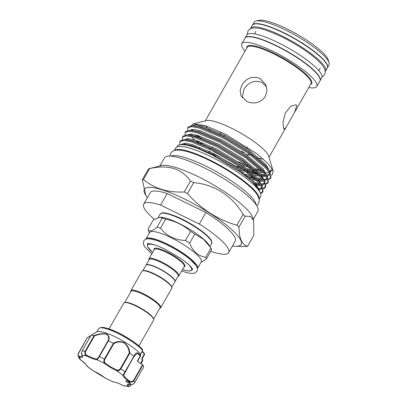 <?xml version="1.0" encoding="UTF-8"?>
<svg xmlns="http://www.w3.org/2000/svg" width="407" height="407" viewBox="0 0 407 407"><rect width="100%" height="100%" fill="white"/><g stroke="black" fill="none" stroke-linecap="round" stroke-linejoin="round"><path stroke-width="0.61" d="M325.208 71.515A43.142 9.219 -150.3 0 0 325.595 71.032A43.142 9.219 -150.3 0 0 281.934 35.953A43.142 9.219 -150.3 0 0 250.646 28.287A43.142 9.219 -150.3 0 0 250.427 28.861M325.595 71.032L327.304 68.035A43.142 9.219 -150.3 0 0 283.643 32.952A43.142 9.219 -150.3 0 0 252.355 25.285L250.646 28.287M319.999 80.83A43.142 9.219 -150.3 0 0 320.07 80.718A43.142 9.219 -150.3 0 0 276.409 45.635A43.142 9.219 -150.3 0 0 245.121 37.968A43.142 9.219 -150.3 0 0 245.06 38.09M320.07 80.718L321.779 77.722A43.142 9.219 -150.3 0 0 278.118 42.638A43.142 9.219 -150.3 0 0 246.83 34.971L245.121 37.968M95.874 332.366L91.092 335.241A32.341 6.909 29.7 0 1 94.017 335.668C98.321 333.862 102.457 333.272 106.415 333.898C109.193 335.714 109.849 338.039 108.384 340.878A32.341 6.909 29.7 0 1 113.344 343.31C116.438 341.269 120.096 341.056 124.313 342.669C127.823 345.711 129.665 349.226 129.833 353.22L129.222 353.083C129.151 349.252 127.472 345.864 124.181 342.928C120.157 341.458 116.677 341.738 113.736 343.778L104.879 359.305C104.1 360.989 104.309 362.311 105.499 363.268A0.544 0.3 128.1 0 1 104.92 363.66C103.663 362.545 103.505 360.999 104.451 359.015L104.879 359.305M108.384 340.878L99.389 356.537A32.341 6.909 29.7 0 1 104.451 359.015L113.39 343.34L113.736 343.778M95.721 332.458L97.273 331.736A26.358 5.632 29.7 0 1 124.644 341.941A26.358 5.632 29.7 0 1 140.547 354.151L142.679 350.519L142.557 349.608A0.544 0.463 -39.5 0 0 142.481 349.455L142.481 349.455A0.544 0.463 -39.5 0 0 142.343 349.348M128.429 381.72A2.447 0.524 -150.3 0 0 125.824 380.83A2.447 0.524 -150.3 0 0 127.462 382.366A2.447 0.524 -150.3 0 0 130.072 383.257A2.447 0.524 -150.3 0 0 130.057 383.079A2.447 0.524 -150.3 0 0 128.429 381.72M105.499 363.268A13.314 2.844 -150.3 0 0 110.597 366.738A13.314 2.844 -150.3 0 0 116.341 369.785C117.918 370.492 119.261 370.105 120.365 368.615L120.843 368.874C119.561 370.65 118.015 371.174 116.204 370.441A13.858 2.961 29.7 0 1 110.226 367.272A13.858 2.961 29.7 0 1 104.92 363.66A29.08 6.212 -150.3 0 0 96.769 359.661A0.544 0.488 -87.5 0 1 96.617 358.913C97.344 358.898 98.153 358.079 99.049 356.451L107.906 340.918C109.361 338.156 108.796 335.887 106.212 334.122C102.411 333.582 98.479 334.218 94.414 336.024L94.017 335.668M142.633 350.442A26.358 5.632 -150.3 0 0 126.75 338.248A26.358 5.632 -150.3 0 0 99.796 327.905A26.358 5.632 -150.3 0 0 98.631 328.658L96.754 331.954M129.833 353.22A32.341 6.909 29.7 0 1 133.923 356.232C135.587 352.009 137.77 351.841 140.466 355.738L140.547 354.151M90.639 335.902L87.256 337.779L90.756 335.694M142.414 358.308L144.429 354.782A26.358 5.632 -150.3 0 0 144.51 354.604L142.409 358.282L142.628 360.526L142.409 358.282M266.539 86.706L261.62 82.3C254.248 79.894 248.346 82.26 243.91 89.408L242.206 97.782M109.066 328.881L123.764 303.108A17.191 3.673 29.7 0 1 124.527 302.62L125.234 302.442A16.646 3.556 29.7 0 1 140.247 307.809A16.646 3.556 29.7 0 1 153.327 318.208A16.646 3.556 29.7 0 1 153.454 318.539L153.663 319.241A17.191 3.673 29.7 0 1 153.627 320.141L138.929 345.914M124.527 302.62A17.191 3.673 29.7 0 1 140.028 308.16A17.191 3.673 29.7 0 1 153.536 318.9A17.191 3.673 29.7 0 1 153.663 319.241M171.764 287.245L174.857 281.822A16.646 3.556 -150.3 0 0 174.766 280.616A16.646 3.556 -150.3 0 0 160.083 269.342A16.646 3.556 -150.3 0 0 145.94 265.328L142.847 270.752M159.798 308.226L159.971 308.18A17.191 3.673 -150.3 0 0 160.729 307.692L171.779 288.319A17.191 3.673 -150.3 0 0 171.815 287.413L171.606 286.711A16.646 3.556 -150.3 0 0 171.479 286.386A16.646 3.556 -150.3 0 0 158.399 275.987A16.646 3.556 -150.3 0 0 143.386 270.619L142.674 270.797A17.191 3.673 -150.3 0 0 141.916 271.286L130.866 290.659A17.191 3.673 -150.3 0 0 130.83 291.56L130.881 291.733M171.815 287.413A17.191 3.673 -150.3 0 0 171.688 287.072A17.191 3.673 -150.3 0 0 158.181 276.338A17.191 3.673 -150.3 0 0 142.674 270.797M160.729 307.692A17.191 3.673 -150.3 0 0 160.638 306.446A17.191 3.673 -150.3 0 0 145.472 294.805A17.191 3.673 -150.3 0 0 130.866 290.659M153.612 319.073L159.992 307.88A16.646 3.556 -150.3 0 0 159.905 306.675A16.646 3.556 -150.3 0 0 145.223 295.406A16.646 3.556 -150.3 0 0 131.079 291.387L124.695 302.579M146.016 265.222A16.646 3.556 29.7 0 1 146.072 265.099A16.646 3.556 29.7 0 1 160.216 269.113A16.646 3.556 29.7 0 1 174.898 280.387A16.646 3.556 29.7 0 1 174.99 281.593A16.646 3.556 29.7 0 1 174.913 281.705M211.34 240.71A29.146 6.227 -150.3 0 0 187.912 222.207A29.146 6.227 -150.3 0 0 161.818 213.207M145.986 238.919L149.669 232.463A29.691 6.344 29.7 0 1 174.898 239.626A29.691 6.344 29.7 0 1 201.089 259.732A29.691 6.344 29.7 0 1 201.246 261.884L197.568 268.34A29.691 6.344 29.7 0 0 197.405 266.188A29.691 6.344 29.7 0 0 171.215 246.082A29.691 6.344 29.7 0 0 145.986 238.919L145.859 239.194M149.323 233.074L148.138 229.11A33.496 7.158 29.7 0 1 148.107 229.009C148.972 232.071 151.948 231.456 157.026 227.162A33.496 7.158 29.7 0 1 160.455 228.215C166.712 235.984 175.056 240.074 185.49 240.486A33.496 7.158 29.7 0 1 189.652 243.152C192.908 251.516 198.28 256.222 205.769 257.265A33.496 7.158 29.7 0 1 206.217 258.114A33.496 7.158 29.7 0 1 206.497 258.877L200.91 262.479M149.033 259.905L148.982 259.737A17.191 3.673 29.7 0 1 149.018 258.837A17.191 3.673 29.7 0 1 163.624 262.978A17.191 3.673 29.7 0 1 178.79 274.623A17.191 3.673 29.7 0 1 178.882 275.865A17.191 3.673 29.7 0 1 178.124 276.358L177.951 276.399M146.072 265.099L149.227 259.564A16.646 3.556 29.7 0 1 163.37 263.578A16.646 3.556 29.7 0 1 178.057 274.852A16.646 3.556 29.7 0 1 178.144 276.058L174.99 281.593M159.987 217.257L160.872 217.287A29.691 6.344 29.7 0 1 186.691 227.482A29.691 6.344 29.7 0 1 208.608 244.515L210.521 247.497L203.566 239.285L194.836 234.061A33.496 7.158 -150.3 0 0 190.674 231.395C183.542 225.168 175.193 221.077 165.639 219.129A33.496 7.158 -150.3 0 0 162.21 218.076L159.987 217.257L153.291 219.917L148.107 229.009M206.497 258.877L211.681 249.791A33.496 7.158 -150.3 0 0 211.401 249.023A33.496 7.158 -150.3 0 0 210.953 248.178L210.521 247.497M193.676 182.682A63.589 13.584 -150.3 0 0 192.058 181.883A63.589 13.584 -150.3 0 0 190.451 181.105C181.792 168.534 168.203 164.362 149.674 168.584A63.589 13.584 -150.3 0 0 148.748 168.763A63.589 13.584 -150.3 0 0 148.524 168.824L142.308 179.721A63.589 13.584 29.7 0 1 143.457 179.482C154.217 188.548 167.811 192.72 184.234 192.002A63.589 13.584 29.7 0 1 185.841 192.781A63.589 13.584 29.7 0 1 187.459 193.579L193.676 182.682C213.96 184.061 232.743 196.311 243.101 214.367L236.884 225.264A63.589 13.584 29.7 0 1 238.96 227.086L245.177 216.188A63.589 13.584 -150.3 0 0 243.101 214.367M255.972 21.057L258.816 20.35A40.965 8.751 29.7 0 1 286.721 28.8A40.965 8.751 29.7 0 1 328.266 59.961L329.105 62.77A43.142 9.219 -150.3 0 0 285.353 29.955A43.142 9.219 -150.3 0 0 255.972 21.057A43.142 9.219 -150.3 0 0 254.065 22.288L252.488 25.056A43.142 9.219 -150.3 0 0 252.426 25.173M256.161 204.823A49.623 10.602 -150.3 0 0 205.637 166.031A49.623 10.602 -150.3 0 0 170.833 156.151M253.281 219.342L257.911 211.223A53.805 11.498 -150.3 0 0 203.459 167.465A53.805 11.498 -150.3 0 0 164.433 157.906L159.803 166.02M253.653 220.579L252.762 217.618A53.805 11.498 -150.3 0 0 198.199 176.689A53.805 11.498 -150.3 0 0 161.548 165.588L148.748 168.763M327.365 67.918A43.142 9.219 -150.3 0 0 327.437 67.806A43.142 9.219 -150.3 0 0 283.776 32.723A43.142 9.219 -150.3 0 0 252.488 25.056M308.771 87.5A43.142 9.219 -150.3 0 0 316.778 86.482L319.938 80.952A43.142 9.219 -150.3 0 0 276.282 45.869A43.142 9.219 -150.3 0 0 244.989 38.202L241.834 43.737A43.142 9.219 -150.3 0 0 245.034 51.145M316.778 86.482A43.142 9.219 -150.3 0 0 273.122 51.404A43.142 9.219 -150.3 0 0 241.834 43.737M294.658 112.246L286.126 127.198L284.106 129.212L283.618 128.597L283.013 122.293L285.297 112.978L290.959 106.13L296.067 104.813L296.769 105.535L294.658 112.246L310.912 83.75A36.686 7.84 -150.3 0 0 273.784 53.912A36.686 7.84 -150.3 0 0 247.176 47.395L205.25 120.894M273.107 171.016L268.635 156.074A36.686 7.84 -150.3 0 0 231.43 128.169A36.686 7.84 -150.3 0 0 206.441 120.599L193.3 123.86M205.906 125.86A36.686 7.84 -150.3 0 0 207.188 127.533M208.852 129.355A36.686 7.84 -150.3 0 0 210.439 130.901M241.3 151.165A36.686 7.84 -150.3 0 0 241.946 151.48A36.686 7.84 -150.3 0 0 244.164 152.549M246.688 101.419L241.015 95.782L240.135 90.496L241.911 84.971C246.474 78.012 252.452 75.809 259.844 78.358L265.786 84.605L266.992 90.613L265.369 96.464C260.546 102.854 254.319 104.507 246.688 101.419M232.422 246.032A55.708 11.9 -150.3 0 0 235.307 246.311A55.708 11.9 -150.3 0 0 232.636 230.418A55.708 11.9 -150.3 0 0 184.773 199.145A55.708 11.9 -150.3 0 0 145.737 195.218A55.708 11.9 -150.3 0 0 147.446 197.558M145.737 195.218L142.308 179.721M271.291 175.086A48.438 10.348 -150.3 0 0 272.197 174.684L273.112 171.016L267.984 163.512L256.883 153.749L224.735 133.837L205.301 125.666L193.244 123.876L191.153 125.763M193.066 130.479L193.294 130.784M197.497 135.343L201.043 138.487M268.671 179.741L270.492 178.327L270.253 174.374L266.29 168.62L247.894 153.017L222.253 137.571L199.262 128.007L191.677 126.648L187.805 127.798L187.673 130.484M190.746 135.114L191.066 135.475M196.072 140.308L200.458 143.885M234.905 163.67L209.04 148.784M204.355 145.508L198.687 141.158M192.816 135.867L191.178 134.107M187.658 128.022L188.324 126.887L192.47 125.743L199.781 127.096L222.771 136.66L248.412 152.106L266.814 167.709L269.632 171.367L271.011 177.416L270.492 178.327M201.653 150.066L198.916 148.031M190.181 140.481L189.626 139.906M185.027 132.636L185.694 131.497L189.835 130.357L197.151 131.71L220.141 141.275L245.782 156.72L264.179 172.324L267.002 175.977L268.381 182.031L267.862 182.941L267.623 178.983L263.66 173.234L245.263 157.631L219.622 142.185L196.632 132.621L189.046 131.258L185.175 132.407L185.043 135.093M188.115 139.728L188.436 140.089M195.762 146.861L197.822 148.499M182.392 137.245L183.064 136.111L187.205 134.966L194.521 136.32L217.511 145.889L243.152 161.335L261.548 176.933L264.372 180.591L265.751 186.64L265.232 187.551L264.993 183.598L261.029 177.844L242.633 162.245L216.992 146.8L194.002 137.23L186.416 135.872L182.545 137.022L182.412 139.708M179.762 141.86L180.433 140.72L184.575 139.581L191.89 140.934L214.881 150.498L240.522 165.944L258.918 181.547L261.737 185.2L263.12 191.254L262.601 192.165L262.362 188.212L258.399 182.458L240.003 166.855L214.362 151.409L191.371 141.845L183.786 140.486L179.914 141.631L179.782 144.317M177.259 146.25L177.803 145.335L181.944 144.195L189.26 145.543L198.682 148.845A48.438 10.348 -150.3 0 0 177.259 146.25A48.438 10.348 -150.3 0 0 176.994 146.978M270.706 177.844L268.498 179.039M266.107 179.314L264.519 179.278M262.011 178.999L257.967 178.185M252.513 176.638L246.449 174.496M242.755 173.026L240.359 172.013M243.818 174.583L245.635 175.295M248.799 176.465L254.278 178.251M259.055 179.462L262.866 180.087M268.076 182.458L265.868 183.649M263.477 183.928L261.884 183.888M259.381 183.613L255.337 182.799M253.368 182.29L252.691 182.102M254.655 183.669L260.236 184.702M266.041 184.351L267.862 182.941M265.445 187.072L263.237 188.263M260.846 188.543L258.206 188.41M263.41 188.965L265.232 187.551M262.815 191.682L260.322 192.938M260.612 193.635L262.601 192.165M198.682 148.845L212.357 155.067L240.888 172.395L251.76 181.217L258.353 188.645L259.864 192.053M259.173 198.926A48.916 10.45 -150.3 0 0 209.422 159.798A48.916 10.45 -150.3 0 0 174.374 150.559M259.208 199.079L260.633 196.576A48.916 10.45 -150.3 0 0 211.131 156.797A48.916 10.45 -150.3 0 0 175.651 148.107L174.227 150.605M247.425 155.377A2.172 0.463 -150.3 0 0 245.248 153.795M154.329 219.276A48.916 10.45 29.7 0 1 143.691 204.141L150.264 192.613A48.916 10.45 29.7 0 1 167.18 193.554L205.871 212.515A48.916 10.45 29.7 0 1 235.246 241.081L228.668 252.615A48.916 10.45 29.7 0 1 211.757 251.674L210.857 251.231M249.817 170.487A48.438 10.348 -150.3 0 0 255.942 172.741M261.233 174.308A48.438 10.348 -150.3 0 0 265.237 175.137M237.454 166.051L241.387 167.837M245.528 169.597L248.265 170.681M251.429 171.856L256.914 173.636M261.686 174.852L265.496 175.478M271.301 175.127L272.197 174.684M248.148 154.339A36.686 7.84 -150.3 0 0 251.775 155.825M257.229 157.728A36.686 7.84 -150.3 0 0 263.431 159.127M269.414 171.032L271.978 170.151L270.284 171.922M269.164 172.365L266.153 172.777M263.136 172.644L259.162 172.029M257.163 171.591L255.84 171.271M253.581 170.66L247.756 168.819M238.899 161.92L247.293 165.634M255.759 168.747L260.729 170.162M238.96 227.086C239.051 238.395 241.936 244.785 247.609 246.255L253.826 235.358L253.647 220.579L250.412 216.361L245.177 216.188M247.609 246.255A63.589 13.584 29.7 0 1 246.459 246.489L235.307 246.311M190.451 181.105L184.234 192.002M143.457 179.482L149.674 168.584M187.459 193.579C201.094 209.02 217.567 219.582 236.884 225.264M327.437 67.806L329.014 65.039A43.142 9.219 -150.3 0 0 329.105 62.77M205.871 212.515L199.293 224.043L160.602 205.082L167.18 193.554M199.293 224.043A48.916 10.45 29.7 0 1 228.668 252.615M143.691 204.141A48.916 10.45 29.7 0 1 160.602 205.082M162.21 218.076L157.026 227.162M190.674 231.395L185.49 240.486M160.455 228.215L165.639 219.129M210.953 248.178L205.769 257.265M189.652 243.152L194.836 234.061M142.526 364.748L142.862 365.023L133.918 380.703C132.529 382.356 130.906 382.595 129.05 381.415A13.858 2.961 29.7 0 1 122.924 375.386L133.959 356.267L123.662 375.173A13.314 2.844 -150.3 0 0 129.548 380.962C131.049 381.99 132.397 381.812 133.577 380.428L142.526 364.748A13.314 2.844 29.7 0 1 137.342 361.136L140.298 355.957L137.118 353.225L134.107 356.466M130.708 384.483A0.544 0.438 -77.5 0 1 130.545 384.483L128.169 384.467A13.314 2.844 -150.3 0 0 128.505 385.907C129.044 386.655 129.864 386.345 130.952 384.966L131.181 384.564M144.19 353.23L143.839 353.271L144.19 353.23L144.51 354.604L144.073 354.533L143.839 353.271A8.15 1.74 29.7 0 1 142.15 351.668M130.952 384.966L128.765 386.65L127.783 386.157A13.858 2.961 29.7 0 1 130.403 384.417C131.934 384.869 133.389 384.254 134.758 382.565L143.681 366.926M91.092 335.241L82.122 350.92C81.319 352.955 81.324 354.446 82.133 355.397A13.858 2.961 29.7 0 1 79.513 357.137A29.08 6.212 -150.3 0 0 80.866 360.139L79.421 358.74L80.866 360.139A13.858 2.961 29.7 0 1 86.991 366.168L93.712 371.113A13.858 2.961 29.7 0 1 104.996 377.894A29.08 6.212 -150.3 0 0 113.146 381.888A0.544 0.488 92.5 0 0 113.385 381.969L113.146 381.888A13.858 2.961 29.7 0 1 122.975 385.454L128.76 386.65L131.303 384.564M142.862 365.023A32.341 6.909 29.7 0 1 143.702 366.885M99.049 356.451L99.389 356.537C98.352 358.47 97.477 359.513 96.769 359.661A13.858 2.961 29.7 0 1 86.94 356.1C84.971 354.98 84.356 353.398 85.104 351.358L94.048 335.683M79.421 356.4A0.544 0.438 -77.5 0 0 79.513 357.137L77.941 355.453L78.526 353.444C77.92 355.118 78.215 356.1 79.421 356.4A13.314 2.844 -150.3 0 0 82.275 356.166L81.481 352.696L82.122 350.92A32.341 6.909 29.7 0 1 85.104 351.358L85.556 351.556C84.946 353.286 85.485 354.599 87.174 355.489A13.314 2.844 -150.3 0 0 96.617 358.913M80.79 360.088L80.82 360.124C85.633 364.036 87.602 365.934 86.722 365.807L86.722 365.807A0.544 0.524 169.2 0 0 86.991 366.168A29.08 6.212 -150.3 0 0 93.712 371.113L104.925 377.864A0.544 0.3 128.1 0 0 104.996 377.894L112.851 381.858M142.506 360.856L142.135 360.516L142.002 358.16L142.414 358.272M140.252 356.339L140.466 355.738M140.578 354.202L140.384 354.573L140.578 354.202M142.679 350.519L142.455 350.946L142.679 350.519M142.557 349.608L142.435 350.168L142.557 349.608A25.432 5.433 -150.3 0 0 127.015 337.586A25.432 5.433 -150.3 0 0 101.012 327.604L99.796 327.905M142.557 360.856L140.924 363.731M140.471 363.431L142.135 360.516L142.628 360.526L142.567 360.851M142.135 360.516L142.628 360.526A0.544 0.539 55.8 0 1 142.567 360.841M143.773 352.727A0.544 0.321 128.8 0 1 143.849 352.767L143.849 352.767A0.544 0.321 128.8 0 1 143.839 353.271M87.174 355.489L86.94 356.1A29.08 6.212 -150.3 0 0 82.133 355.397A0.544 0.488 147.1 0 1 81.939 355.23M90.975 335.526L91.061 335.246L90.975 335.526M78.526 353.444L87.256 337.779L78.337 353.413M107.906 340.918L108.328 340.857M116.341 369.785L116.204 370.441A29.08 6.212 -150.3 0 1 122.924 375.386A0.544 0.524 -10.8 0 0 123.662 375.173M133.577 380.428L133.918 380.703A32.341 6.909 29.7 0 1 134.758 382.565L134.753 382.59C133.191 384.829 131.654 384.569 130.545 384.483L130.545 384.483A0.544 0.438 -77.5 0 1 130.403 384.417A29.08 6.212 -150.3 0 0 130.057 383.079A29.08 6.212 -150.3 0 0 129.05 381.415L129.548 380.962M140.496 355.794A0.544 0.417 144.1 0 1 140.41 356.084M128.505 385.907A0.544 0.488 147.1 0 1 127.783 386.157A29.08 6.212 -150.3 0 1 122.975 385.454L123.011 385.475M113.385 381.969L113.385 381.969C115.481 382.117 118.681 383.287 122.99 385.475L124.359 385.999M92.964 370.706L93.798 371.153M105.571 378.291L104.925 377.864A0.544 0.3 128.1 0 1 104.874 377.803M120.365 368.615L129.222 353.083M142.699 350.595L142.481 349.455C139.418 345.884 134.269 341.895 127.03 337.495A25.046 5.352 29.7 0 1 142.048 349.013M104.813 327.772A25.046 5.352 29.7 0 1 127.015 337.5M211.543 241.397A29.691 6.344 -150.3 0 0 185.353 221.291A29.691 6.344 -150.3 0 0 160.129 214.128L161.94 212.998C163.39 212.286 167.786 213.293 175.122 216.015C189.738 221.754 209.34 235.043 211.574 240.944L211.706 243.549A29.691 6.344 -150.3 0 0 211.543 241.397M196.917 267.078A29.146 6.227 -150.3 0 0 196.673 266.422A29.146 6.227 -150.3 0 0 173.647 248.143A29.146 6.227 -150.3 0 0 147.4 238.838M182.509 269.505A25.275 5.398 -150.3 0 0 191.356 268.244A25.275 5.398 -150.3 0 0 186.579 262.754M156.39 245.533A25.275 5.398 -150.3 0 0 147.726 246.856A25.275 5.398 -150.3 0 0 152.65 252.472M152.635 252.493L147.492 246.622L147.38 244.297A25.819 5.515 29.7 0 1 148.29 243.625M178.882 275.865L184.208 266.529A17.191 3.673 -150.3 0 0 184.117 265.283A17.191 3.673 -150.3 0 0 168.951 253.642A17.191 3.673 -150.3 0 0 154.35 249.496L149.018 258.837M154.151 249.842A17.73 3.79 29.7 0 1 167.287 252.055A17.73 3.79 29.7 0 1 184.849 265.049A17.73 3.79 29.7 0 1 184.01 266.875M310.505 84.463A37.23 7.952 -150.3 0 0 273.972 53.281A37.23 7.952 -150.3 0 0 246.769 48.107M258.353 188.645L254.919 183.969L237.581 169.231L213.416 154.635L191.748 145.589L184.824 144.297L181.944 144.195M259.697 189.901L261.33 188.787L261.843 187.159M261.737 185.2L257.55 179.355L240.211 164.616L216.046 150.025L194.378 140.975L186.152 139.708M257.636 185.668L260.897 185.623M262.327 185.292L263.965 184.173L264.474 182.545M264.372 180.591L260.18 174.745L242.842 160.002L218.676 145.411L197.008 136.365L188.782 135.099M191.376 145.482L192.506 146.545M248.535 178.368L249.664 178.729M252.091 179.451L256.624 180.545M260.266 181.059L263.527 181.013M264.514 180.815L266.595 179.563L267.104 177.93M267.002 175.977L262.81 170.131L245.472 155.393L221.306 140.802L199.644 131.751L191.412 130.484M208.582 152.243L215.766 156.832M239.667 169.312L247.588 172.507M250.478 173.524L252.294 174.115M254.721 174.837L259.254 175.931M262.897 176.445L266.158 176.399M267.587 176.063L269.225 174.949L269.734 173.321M269.632 171.367L265.44 165.517L248.102 150.778L223.936 136.187L202.274 127.142L194.042 125.875M191.407 129.558L191.88 130.55M195.131 134.737L197.771 137.322M242.297 164.698L250.219 167.893M254.924 169.505L261.884 171.322M270.217 171.454L271.978 170.151M259.712 191.417L255.489 182.967L238.151 168.228L213.985 153.637L192.318 144.587L185.414 143.3L181.69 144.185M262.408 186.33L258.119 178.358L240.781 163.619L216.616 149.023L194.948 139.977L188.044 138.69L184.32 139.576M256.781 184.524L260.251 184.722M265.038 181.715L260.75 173.743L243.411 159.005L219.246 144.414L197.578 135.363L190.674 134.076L186.95 134.961M187.759 139.703L187.963 139.993M193.813 146.21L195.365 147.553M246.021 176.302L247.466 176.816M250.234 177.732L255.184 179.111M259.412 179.909L262.881 180.113M267.669 177.106L263.38 169.134L246.042 154.395L221.876 139.799L200.208 130.754L193.305 129.467L189.581 130.347M190.39 135.088L190.593 135.383M191.519 136.594L194.577 139.876M196.444 141.6L197.995 142.943M209.152 151.241L236.289 166.524L244.439 170.075M247.853 171.398L250.096 172.202M252.864 173.117L257.814 174.496M262.042 175.295L265.517 175.498M270.299 172.492L266.01 164.52L248.672 149.781L224.506 135.19L202.844 126.139L195.935 124.852L192.211 125.738M193.02 130.479L193.223 130.769M197.207 135.261L200.626 138.329M192.343 268.752A25.819 5.515 29.7 0 1 192.231 269.882L192.582 269.256M129.782 353.195L120.843 368.874A32.341 6.909 29.7 0 1 125.015 371.942L134.045 356.603M94.414 336.024L85.556 351.556M142.002 358.16L144.073 354.533M82.117 351.053L90.975 335.307M247.217 34.488L247.924 31.166C249.522 28.805 252.035 27.762 255.454 28.022C260.399 27.971 269.236 30.942 281.97 36.93C295.594 43.727 306.97 51.038 316.097 58.867C319.307 61.676 321.708 64.27 323.306 66.651C325.33 69.541 325.732 72.273 324.501 74.842L321.998 77.142M169.805 156.1L170.569 153.454C172.171 151.022 174.796 149.898 178.449 150.081C181.542 150.178 185.307 150.926 189.738 152.32C195.589 154.151 202.142 156.848 209.402 160.399C225.478 168.422 238.802 177.02 249.384 186.192C253.017 189.413 255.708 192.374 257.443 195.07L259.31 199.639L258.618 203.678L256.725 205.677M151.826 253.912L144.765 246.912L143.366 244.052L143.717 240.954C145.121 239.158 147.008 238.451 149.379 238.823L153.688 239.611C157.606 240.659 162.159 242.46 167.358 244.999C176.363 249.486 184.025 254.35 190.339 259.595L195.874 265.303C197.446 267.196 197.812 269.21 196.968 271.332L194.485 273.209L191.31 273.463L186.996 272.675L181.69 270.945M147.563 243.722C147.324 243.798 148.173 243.055 153.815 244.673C157.112 245.68 160.918 247.237 165.232 249.343L180.744 258.389L188.385 264.311C192.913 268.528 192.689 269.688 192.633 269.429L192.633 269.429M127.03 337.495C120.752 333.75 114.927 330.937 109.554 329.044C104.92 327.564 102.071 327.086 101.012 327.604M147.38 244.297L147.736 243.676M158.211 217.491L160.129 214.128M255.957 31.314L254.487 33.893M223.535 137.057L224.578 135.226M246.576 148.326L247.354 146.963M247.517 155.443L248.611 153.525M212.225 148.112L212.79 147.115M219.648 135.099L220.116 134.279M220.686 133.282L221.322 132.163M286.126 127.198L268.986 157.25M320.284 68.005L318.813 70.584M186.172 139.713L184.575 139.581M188.802 135.099L187.205 134.966M191.432 130.489L189.835 130.357M194.063 125.875L192.47 125.743M258.725 189.245L261.487 187.866L261.742 186.971M184.961 144.058L184.513 143.3M261.37 184.63L264.118 183.257L264.372 182.361M187.591 139.448L187.144 138.685M264.001 180.016L266.748 178.642L267.002 177.747M190.222 134.834L189.774 134.076M266.631 175.407L269.378 174.033L269.632 173.138M192.857 130.225L192.404 129.462M209.956 246.617L211.706 243.549M182.499 269.526L186.686 270.686L190.542 270.909L192.231 269.882M134.051 356.593L134.412 355.886M79.416 358.74L77.941 355.453L78.317 353.429L87.246 337.769L90.771 335.663M140.603 354.334L140.476 356.278L137.591 361.335M140.598 354.385L142.659 350.773M142.323 351.363L144.2 353.24L144.516 354.589M86.722 365.807L86.981 366.31M95.777 332.494L91.026 335.261M124.089 373.987L125.178 372.146M134.753 382.59L143.702 366.911"/></g></svg>
